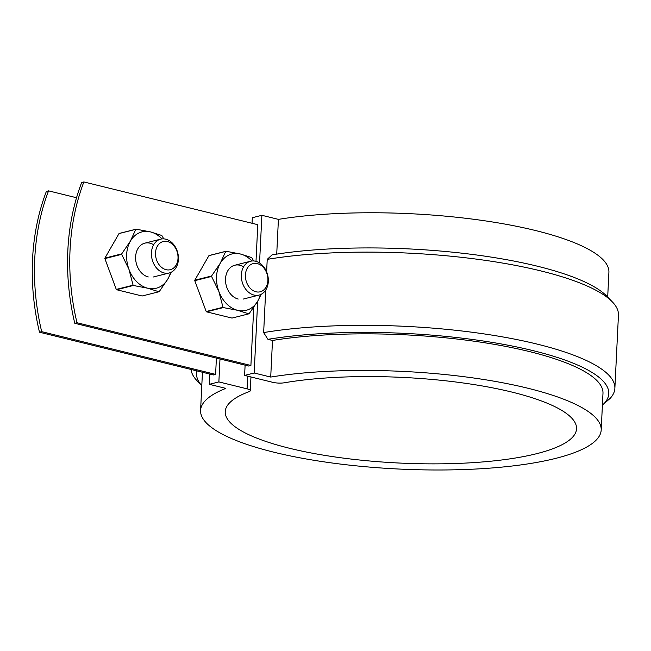 <?xml version="1.0" encoding="UTF-8"?>
<svg xmlns="http://www.w3.org/2000/svg" width="651" height="651" viewBox="0 0 651 651"><rect width="100%" height="100%" fill="white"/><g stroke="black" fill="none" stroke-linecap="round" stroke-linejoin="round"><path stroke-width="0.98" d="M216.401 358.099L215.603 374.39L213.398 374.943L39.483 332.213A203.478 154.23 75.8 0 1 46.367 191.418L48.573 190.857A203.478 154.23 75.8 0 0 41.688 331.652L39.483 332.213M250.904 365.48L76.989 322.741A203.478 154.23 -104.2 0 1 83.873 181.946L81.668 182.5A203.478 154.23 -104.2 0 0 74.775 323.295L248.698 366.033L250.904 365.48L253.744 307.402M83.873 181.946L257.788 224.685L255.998 261.352M76.533 197.733L48.573 190.857M215.603 374.39L41.688 331.652M76.989 322.741L74.775 323.295M252.043 223.269L252.319 217.719L261.881 215.302L278.416 219.371A200.541 48.858 2.8 0 1 493.499 222.137A200.541 48.858 2.8 0 1 608.905 272.33L607.692 297.076M261.881 215.302L259.546 262.963M257.674 301.218L254.167 372.999L270.71 377.059L272.5 340.457L267.935 339.334L263.647 332.58L265.722 290.077M266.617 271.817L267.227 259.367L272.061 254.858A206.359 50.273 -177.2 0 1 606.927 296.286L612.29 301.836A212.169 51.689 -177.2 0 0 267.227 259.367M276.724 254.118L278.416 219.371M250.952 376.97L250.277 390.657A8.723 2.124 -177.2 0 1 249.097 391.65A175.86 42.844 -177.2 0 0 225.23 411.627A175.86 42.844 -177.2 0 0 398.794 463.016A175.86 42.844 -177.2 0 0 576.542 428.814A175.86 42.844 -177.2 0 0 473.773 384.546A175.86 42.844 -177.2 0 0 284.129 382.804A8.723 2.124 -177.2 0 1 272.826 382.34L244.605 375.407L245.11 365.154M244.605 375.407L254.167 372.999M270.71 377.059A200.541 48.858 2.8 0 1 485.784 379.826A200.541 48.858 2.8 0 1 601.19 430.018A200.541 48.858 2.8 0 1 398.502 469.021A200.541 48.858 2.8 0 1 200.581 410.423A200.541 48.858 2.8 0 1 225.848 388.387L209.305 384.318L209.809 374.065M209.305 384.318L218.866 381.909L247.087 388.842L247.705 376.172M250.277 390.657A8.723 2.124 -177.2 0 0 247.087 388.842M200.581 410.423L202.371 373.82A200.541 48.858 2.8 0 1 202.551 372.282M601.19 430.018L602.981 393.416A200.541 48.858 -177.2 0 0 487.575 343.223A200.541 48.858 -177.2 0 0 272.5 340.457M201.794 385.677L197.196 380.916A212.169 51.689 2.8 0 1 191.077 369.459M201.794 385.652A206.359 50.273 2.8 0 1 196.984 370.907M602.419 404.922A81.391 19.831 -177.2 0 0 603.485 404.092L609.36 399.087A87.201 21.247 -177.2 0 0 610.703 397.769A212.169 51.689 -177.2 0 0 614.87 388.346A212.169 51.689 -177.2 0 0 491.83 335.094A212.169 51.689 -177.2 0 0 263.647 332.58M603.485 404.092A81.391 19.831 -177.2 0 0 604.73 402.863A206.359 50.273 -177.2 0 0 506.641 344.94A206.359 50.273 -177.2 0 0 267.935 339.334M219.989 358.978L218.866 381.909M614.87 388.346L618.45 315.133A212.169 51.689 -177.2 0 0 612.29 301.836M254.004 295.058A17.439 13.223 -104.2 0 1 241.431 278.123A17.439 13.223 -104.2 0 1 250.554 261.254A17.439 13.223 -104.2 0 1 255.656 261.263A17.439 13.223 -104.2 0 1 268.22 278.197A17.439 13.223 -104.2 0 1 259.098 295.074A17.439 13.223 -104.2 0 1 254.004 295.058M255.973 291.778A14.534 11.018 -104.2 0 1 247.274 268.269A14.534 11.018 -104.2 0 1 266.739 273.046A14.534 11.018 -104.2 0 1 255.973 291.778M164.101 272.964A17.439 13.223 -104.2 0 1 151.537 256.03A17.439 13.223 -104.2 0 1 160.659 239.161A17.439 13.223 -104.2 0 1 165.753 239.177A17.439 13.223 -104.2 0 1 178.325 256.112A17.439 13.223 -104.2 0 1 169.195 272.981A17.439 13.223 -104.2 0 1 164.101 272.964M166.078 269.685A14.534 11.018 -104.2 0 1 157.379 246.176A14.534 11.018 -104.2 0 1 176.844 250.96A14.534 11.018 -104.2 0 1 166.078 269.685M170.505 272.557A29.067 22.036 -104.2 0 1 167.893 278.929A29.067 22.036 -104.2 0 1 147.744 288.222A29.067 22.036 -104.2 0 1 128.963 269.359A29.067 22.036 -104.2 0 1 130.346 241.204A29.067 22.036 -104.2 0 1 150.495 231.902L161.668 235.442A33.429 25.34 -104.2 0 1 161.977 235.752L163.759 238.876M171.319 272.183L167.893 278.929L159.243 291.607A33.429 25.34 -104.2 0 1 158.909 291.762L142.121 296.002L116.594 289.728A33.429 25.34 -104.2 0 1 116.285 289.418L104.876 258.585A33.429 25.34 -104.2 0 1 104.901 258.121L119.019 233.563L135.807 229.323A33.429 25.34 -104.2 0 1 136.14 229.168L150.495 231.902A29.067 22.036 -104.2 0 1 162.009 238.917M148.29 276.96A17.439 13.223 -104.2 0 1 135.88 254.411A17.439 13.223 -104.2 0 1 153.66 244.76M119.019 233.563A33.429 25.34 -104.2 0 1 119.345 233.408L136.14 229.168M135.807 229.323L130.346 241.204L121.696 253.882L104.901 258.121M158.909 291.762L147.744 288.222L133.382 285.488A33.429 25.34 -104.2 0 1 133.081 285.179L128.963 269.359L121.672 254.346A33.429 25.34 -104.2 0 1 121.696 253.882M121.672 254.346L104.876 258.585M133.081 285.179L116.285 289.418M133.382 285.488L116.594 289.728M260.408 294.643A29.067 22.036 -104.2 0 1 257.788 301.014A29.067 22.036 -104.2 0 1 237.639 310.315A29.067 22.036 -104.2 0 1 218.866 291.453A29.067 22.036 -104.2 0 1 220.241 263.289A29.067 22.036 -104.2 0 1 240.39 253.996L251.563 257.536A33.429 25.34 -104.2 0 1 251.872 257.845L253.662 260.961M261.222 294.268L257.788 301.014L249.138 313.701A33.429 25.34 -104.2 0 1 248.812 313.847L232.016 318.087L206.489 311.821A33.429 25.34 -104.2 0 1 206.188 311.512L194.779 280.679A33.429 25.34 -104.2 0 1 194.795 280.215L208.914 255.656L225.71 251.416A33.429 25.34 -104.2 0 1 226.035 251.262L240.39 253.996A29.067 22.036 -104.2 0 1 251.913 261.002M238.193 299.045A17.439 13.223 -104.2 0 1 225.783 276.496A17.439 13.223 -104.2 0 1 243.564 266.845M208.914 255.656A33.429 25.34 -104.2 0 1 209.248 255.501L226.035 251.262M225.71 251.416L220.241 263.289L211.591 275.975L194.795 280.215M248.812 313.847L237.639 310.315L223.285 307.581A33.429 25.34 -104.2 0 1 222.976 307.272L218.866 291.453L211.567 276.439A33.429 25.34 -104.2 0 1 211.591 275.975M211.567 276.439L194.779 280.679M222.976 307.272L206.188 311.512M223.285 307.581L206.489 311.821M610.703 397.769L604.73 402.863M250.554 261.254L234.751 265.242M259.098 295.074L243.287 299.061M160.659 239.161L144.847 243.157M169.195 272.981L153.392 276.976"/></g></svg>
